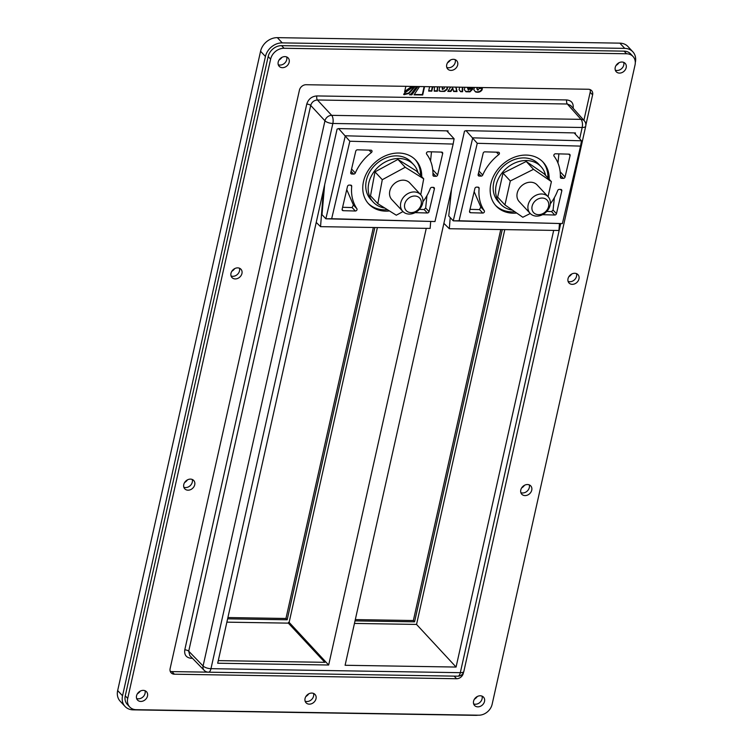 <?xml version="1.0" encoding="UTF-8"?>
<svg xmlns="http://www.w3.org/2000/svg" width="753" height="753" viewBox="0 0 753 753"><rect width="100%" height="100%" fill="white"/><g stroke="black" fill="none" stroke-linecap="round" stroke-linejoin="round"><path stroke-width="1.13" d="M426.264 228.347L328.666 665.012L289.133 622.373L324.872 662.32L218.276 660.616M288.521 622.364L288.352 623.136L324.816 662.32M288.352 623.136L226.879 622.157M328.666 665.012L217.692 663.224L323.404 190.311L320.543 226.653L430.142 228.413L430.678 221.655M377.385 227.566L289.133 622.373M374.853 227.528L287.175 619.785L227.613 618.834M553.681 230.399L456.073 667.054L345.1 665.275L464.497 131.144L466.041 130.646L575.461 132.933L575.217 134.043M450.2 217.551L449.325 228.724L558.924 230.484L559.451 223.745M449.325 228.724L443.884 223.368M183.845 487.238A6.118 4.97 137.1 0 0 185.577 487.567A6.118 4.97 137.1 0 0 192.213 479.454M446.802 67.441A6.118 4.97 137.1 0 0 448.524 67.77A6.118 4.97 137.1 0 0 455.16 59.656M520.869 492.65A6.118 4.97 137.1 0 0 522.601 492.98A6.118 4.97 137.1 0 0 529.237 484.866M473.646 703.904A6.118 4.97 137.1 0 0 475.378 704.234A6.118 4.97 137.1 0 0 482.014 696.12M278.29 64.73A6.118 4.97 137.1 0 0 280.012 65.069A6.118 4.97 137.1 0 0 286.658 56.946M615.305 70.142A6.118 4.97 137.1 0 0 617.036 70.481A6.118 4.97 137.1 0 0 623.672 62.358M136.622 698.492A6.118 4.97 137.1 0 0 138.354 698.822A6.118 4.97 137.1 0 0 144.99 690.699M568.091 281.396A6.118 4.97 137.1 0 0 569.814 281.735A6.118 4.97 137.1 0 0 576.45 273.612M305.134 701.194A6.118 4.97 137.1 0 0 306.866 701.532A6.118 4.97 137.1 0 0 313.502 693.409M231.067 275.984A6.118 4.97 137.1 0 0 232.799 276.313A6.118 4.97 137.1 0 0 239.435 268.2M454.172 676.128L456.6 678.735A6.118 4.97 137.1 0 0 463.311 673.286L463.18 673.144M583.895 120.32L590.173 92.271L592.602 94.878L585.872 125.007M463.481 672.542L463.311 673.286M170.216 671.252A6.118 4.97 137.1 0 0 171.938 671.591L208.167 672.165M592.602 94.878A6.118 4.97 137.1 0 0 591.604 90.624A6.118 4.97 137.1 0 0 588.357 89.259L306.142 84.722A6.118 4.97 137.1 0 0 299.421 90.172L170.131 668.579A6.118 4.97 137.1 0 0 171.129 672.843A6.118 4.97 137.1 0 0 174.376 674.208L171.938 671.591M456.6 678.735L174.376 674.208M590.173 92.271A6.118 4.97 137.1 0 0 590.088 89.598M270.609 59.158A12.246 9.94 -42.9 0 1 284.041 48.267L626.543 53.764A12.246 9.94 -42.9 0 1 633.028 56.494A12.246 9.94 -42.9 0 1 635.024 65.012L492.133 704.3A12.246 9.94 -42.9 0 1 478.692 715.199L136.189 709.693A12.246 9.94 -42.9 0 1 129.704 706.973A12.246 9.94 -42.9 0 1 127.709 698.455L270.609 59.158L268.172 56.541A12.246 9.94 -42.9 0 1 281.603 45.651L624.105 51.148A12.246 9.94 -42.9 0 1 630.6 53.877L633.028 56.494M235.228 278.93A6.118 4.97 -42.9 0 1 231.99 277.565A6.118 4.97 -42.9 0 1 233.082 269.762A6.118 4.97 -42.9 0 1 240.951 269.226A6.118 4.97 -42.9 0 1 241.186 275.382A6.118 4.97 -42.9 0 1 235.228 278.93M309.304 704.149A6.118 4.97 -42.9 0 1 306.057 702.784A6.118 4.97 -42.9 0 1 307.149 694.972A6.118 4.97 -42.9 0 1 315.018 694.435A6.118 4.97 -42.9 0 1 315.262 700.591A6.118 4.97 -42.9 0 1 309.304 704.149M572.252 284.342A6.118 4.97 -42.9 0 1 569.004 282.977A6.118 4.97 -42.9 0 1 570.106 275.174A6.118 4.97 -42.9 0 1 577.975 274.638A6.118 4.97 -42.9 0 1 578.21 280.794A6.118 4.97 -42.9 0 1 572.252 284.342M140.792 701.438A6.118 4.97 -42.9 0 1 137.545 700.074A6.118 4.97 -42.9 0 1 138.637 692.261A6.118 4.97 -42.9 0 1 146.506 691.734A6.118 4.97 -42.9 0 1 146.75 697.89A6.118 4.97 -42.9 0 1 140.792 701.438M619.474 73.097A6.118 4.97 -42.9 0 1 616.227 71.733A6.118 4.97 -42.9 0 1 617.319 63.92A6.118 4.97 -42.9 0 1 625.188 63.384A6.118 4.97 -42.9 0 1 625.432 69.54A6.118 4.97 -42.9 0 1 619.474 73.097M282.45 67.676A6.118 4.97 -42.9 0 1 279.203 66.32A6.118 4.97 -42.9 0 1 280.304 58.508A6.118 4.97 -42.9 0 1 288.173 57.972A6.118 4.97 -42.9 0 1 288.408 64.127A6.118 4.97 -42.9 0 1 282.45 67.676M477.807 706.851A6.118 4.97 -42.9 0 1 474.569 705.486A6.118 4.97 -42.9 0 1 475.661 697.673A6.118 4.97 -42.9 0 1 483.53 697.146A6.118 4.97 -42.9 0 1 483.765 703.302A6.118 4.97 -42.9 0 1 477.807 706.851M525.029 495.596A6.118 4.97 -42.9 0 1 521.782 494.232A6.118 4.97 -42.9 0 1 522.883 486.429A6.118 4.97 -42.9 0 1 530.752 485.892A6.118 4.97 -42.9 0 1 530.987 492.048A6.118 4.97 -42.9 0 1 525.029 495.596M450.962 70.387A6.118 4.97 -42.9 0 1 447.715 69.022A6.118 4.97 -42.9 0 1 448.807 61.209A6.118 4.97 -42.9 0 1 456.685 60.682A6.118 4.97 -42.9 0 1 456.92 66.838A6.118 4.97 -42.9 0 1 450.962 70.387M188.005 490.184A6.118 4.97 -42.9 0 1 184.767 488.819A6.118 4.97 -42.9 0 1 185.859 481.007A6.118 4.97 -42.9 0 1 193.728 480.48A6.118 4.97 -42.9 0 1 193.973 486.636A6.118 4.97 -42.9 0 1 188.005 490.184M129.704 706.973L127.266 704.356A12.246 9.94 -42.9 0 1 125.271 695.838L268.172 56.541M478.014 715.19A15.305 12.434 -42.9 0 1 475.642 715.35L133.14 709.853A15.305 12.434 -42.9 0 1 125.026 706.436A15.305 12.434 -42.9 0 1 122.532 695.791L265.433 56.494A15.305 12.434 -42.9 0 1 282.224 42.883L624.726 48.38A15.305 12.434 -42.9 0 1 632.84 51.797A15.305 12.434 -42.9 0 1 635.334 62.443L635.306 62.574M384.849 208.054A27.55 22.374 -42.9 0 1 373.29 202.162A27.55 22.374 -42.9 0 1 378.222 167.015A27.55 22.374 -42.9 0 1 413.632 164.625A27.55 22.374 -42.9 0 1 418.037 172.719M402.977 211.584L396.294 215.207L377.818 203.668L370.523 195.818L374.985 171.853L397.923 159.429L416.4 170.959L423.704 178.809L420.739 194.735M373.29 202.162L370.862 199.545A27.55 22.374 -42.9 0 1 375.785 164.399A27.55 22.374 -42.9 0 1 411.194 162.008L413.632 164.625M512.482 210.134A27.55 22.374 -42.9 0 1 500.698 204.204A27.55 22.374 -42.9 0 1 505.63 169.058A27.55 22.374 -42.9 0 1 541.04 166.667A27.55 22.374 -42.9 0 1 545.605 175.402M530.272 213.513L522.817 217.25L504.943 204.938L497.639 197.088L503.004 173.124L526.225 161.471L544.099 173.783L551.403 181.633L548.043 196.665M500.698 204.204L498.27 201.588A27.55 22.374 -42.9 0 1 503.192 166.441A27.55 22.374 -42.9 0 1 538.611 164.05L541.04 166.667M323.404 190.311L337.08 129.102L338.624 128.594L448.054 130.881L447.809 132.001M338.624 128.594L349.834 141.244L453.146 144.068L434.98 221.542L325.851 218.794L322.002 214.661L324.637 184.767M446.745 130.862L454.097 138.759L345.316 135.785L325.851 218.794L331.668 218.718L349.834 141.244M432.966 173.105L435.959 176.315A1.534 1.242 137.1 0 0 437.644 174.969L432.74 169.698M431.488 151.833L430.537 160.982M441.343 152.097L442.679 153.527L437.644 174.969M432.956 175.12A1.534 1.242 137.1 0 0 434.029 176.268L432.956 175.101A44.389 36.05 137.1 0 0 426.622 154.083A1.534 1.242 137.1 0 1 428.137 151.739L441.635 152.106A1.534 1.242 137.1 0 1 442.679 153.527M433.069 187.375L434.406 188.805A1.534 1.242 137.1 0 0 433.361 187.384L431.902 187.346A1.534 1.242 137.1 0 0 430.264 188.504A44.389 36.05 137.1 0 1 422.904 201.766M424.146 209.522L427.356 212.977A1.534 1.242 137.1 0 0 429.05 211.631L425.671 207.997L424.146 209.522L419.374 209.39M426.951 195.648L425.671 207.997M434.406 188.805L429.05 211.631M415.138 212.638A1.534 1.242 137.1 0 0 415.204 212.647L427.356 212.977M435.959 176.315L434.029 176.268M369.064 150.129L371.351 152.577A1.534 1.242 137.1 0 0 370.956 150.176L357.459 149.809A1.534 1.242 137.1 0 0 355.764 151.155L350.738 172.597A1.534 1.242 137.1 0 0 351.783 174.018L350.7 172.861M351.058 171.232L353.703 174.075L351.783 174.018M353.703 174.075A1.534 1.242 137.1 0 0 355.303 173.002L351.576 169.001M342.596 207.291L352.122 207.555L355.341 211.009A1.534 1.242 137.1 0 0 356.884 208.713L353.392 204.957L346.747 189.605M352.122 207.555L353.392 204.957M355.341 211.009L343.18 210.68L342.107 209.522M350.559 185.125L351.717 186.358A1.534 1.242 137.1 0 0 350.644 185.125L349.185 185.087A1.534 1.242 137.1 0 0 347.491 186.433L342.135 209.259A1.534 1.242 137.1 0 0 343.18 210.68M351.717 186.358A44.389 36.05 137.1 0 0 356.884 208.713M371.351 152.577A44.389 36.05 137.1 0 0 355.303 173.002M368.123 203.31A32.144 26.101 137.1 0 0 384.218 209.833A32.144 26.101 137.1 0 0 387.531 209.729M420.513 175.383A32.144 26.101 137.1 0 0 415.157 159.542M389.499 210.962A32.144 26.101 -42.9 0 1 385.432 211.132A32.144 26.101 -42.9 0 1 368.716 203.978A32.144 26.101 -42.9 0 1 374.467 162.977A32.144 26.101 -42.9 0 1 415.778 160.191A32.144 26.101 -42.9 0 1 421.736 176.691M454.097 138.759L453.146 144.068M434.98 221.542L331.668 218.718M466.041 130.646L477.251 143.296L580.554 146.11L562.387 223.585L453.259 220.845L448.75 215.989L451.527 189.182M574.153 132.904L581.504 140.802L472.733 137.837L453.259 220.845L459.076 220.761L477.251 143.296M560.373 175.148L563.366 178.367A1.534 1.242 137.1 0 0 565.061 177.021L560.147 171.74M558.895 153.876L557.954 163.024M568.76 154.149L570.087 155.57L565.061 177.021M570.087 155.57A1.534 1.242 137.1 0 0 569.042 154.149L555.545 153.781A1.534 1.242 137.1 0 0 554.039 156.135A44.389 36.05 137.1 0 1 560.364 177.171A1.534 1.242 137.1 0 0 561.446 178.31L560.364 177.153M560.486 189.427L561.813 190.848A1.534 1.242 137.1 0 0 560.769 189.427L559.31 189.389A1.534 1.242 137.1 0 0 557.672 190.556A44.389 36.05 137.1 0 1 550.311 203.809M551.554 211.565L554.763 215.019A1.534 1.242 137.1 0 0 556.458 213.673L553.079 210.049L551.554 211.565L546.782 211.442M554.359 197.691L553.079 210.049M561.813 190.848L556.458 213.673M554.763 215.019L542.612 214.69M563.366 178.367L561.446 178.31M496.481 152.172L498.759 154.619A1.534 1.242 137.1 0 0 498.364 152.219L484.866 151.852A1.534 1.242 137.1 0 0 483.172 153.198L478.146 174.64A1.534 1.242 137.1 0 0 479.19 176.061L478.108 174.903M478.466 173.275L481.111 176.117L479.19 176.061M481.111 176.117A1.534 1.242 137.1 0 0 482.711 175.044L478.993 171.053M470.013 209.343L479.529 209.598L482.748 213.061A1.534 1.242 137.1 0 0 484.292 210.755L480.8 207.009L474.155 191.648M479.529 209.598L480.8 207.009M482.748 213.061L470.587 212.722L469.514 211.565M477.976 187.168L479.124 188.41A1.534 1.242 137.1 0 0 478.051 187.168L476.593 187.13A1.534 1.242 137.1 0 0 474.898 188.476L469.552 211.301A1.534 1.242 137.1 0 0 470.587 212.722M479.124 188.41A44.389 36.05 137.1 0 0 484.292 210.755M498.759 154.619A44.389 36.05 137.1 0 0 482.711 175.044M495.53 205.362A32.144 26.101 137.1 0 0 511.626 211.875A32.144 26.101 137.1 0 0 514.873 211.781M547.911 177.887A32.144 26.101 137.1 0 0 542.565 161.594M516.69 213.033A32.144 26.101 -42.9 0 1 512.84 213.184A32.144 26.101 -42.9 0 1 496.123 206.03A32.144 26.101 -42.9 0 1 501.875 165.02A32.144 26.101 -42.9 0 1 543.186 162.234A32.144 26.101 -42.9 0 1 549.135 179.186M581.504 140.802L580.554 146.11M562.387 223.585L459.076 220.761M504.943 204.938L510.299 180.974L533.529 169.321L551.403 181.633M503.004 173.124L510.299 180.974M526.225 161.471L533.529 169.321M548.09 196.712L537.134 184.946A12.246 9.94 137.1 0 0 521.396 186.01A12.246 9.94 137.1 0 0 519.212 201.625L530.159 213.4A12.246 9.94 137.1 0 0 536.654 216.12A12.246 9.94 137.1 0 0 549.916 199.846A12.246 9.94 137.1 0 0 548.09 196.712A12.246 9.94 137.1 0 0 532.352 197.775A12.246 9.94 137.1 0 0 530.159 213.4M548.438 202.453A9.187 7.455 -42.9 0 1 538.339 214.661A9.187 7.455 -42.9 0 1 534.254 201.964A9.187 7.455 -42.9 0 1 548.438 202.453M504.792 229.609L416.541 624.425L354.456 623.428M456.073 667.054L416.541 624.425M320.543 226.653L316.232 222.408M632.84 51.797L627.974 46.564A15.305 12.434 137.1 0 0 619.86 43.147L277.358 37.65A15.305 12.434 137.1 0 0 260.566 51.27L117.666 690.557A15.305 12.434 137.1 0 0 120.16 701.203L125.026 706.436M184.607 482.541A7.652 6.212 137.1 0 0 187.469 479.868M447.555 62.734A7.652 6.212 137.1 0 0 450.426 60.071M521.622 487.953A7.652 6.212 137.1 0 0 524.493 485.28M474.399 699.208A7.652 6.212 137.1 0 0 477.27 696.534M279.043 60.033A7.652 6.212 137.1 0 0 281.914 57.36M616.067 65.445A7.652 6.212 137.1 0 0 618.938 62.772M137.385 693.786A7.652 6.212 137.1 0 0 140.256 691.122M568.844 276.699A7.652 6.212 137.1 0 0 571.715 274.026M305.897 696.497A7.652 6.212 137.1 0 0 308.758 693.824M231.82 271.287A7.652 6.212 137.1 0 0 234.691 268.614M573.127 108.244C573.673 103.274 571.546 100.507 566.727 99.942A3.059 1.365 -89.1 0 0 567.32 104.008L570.614 105.429L584.319 120.791A6.118 4.979 138.3 0 0 581.005 119.35L331.668 115.35A6.118 4.932 137.2 0 0 324.948 120.8L203.084 665.991A6.118 4.97 135.9 0 0 204.148 670.321L189.765 655.505L188.721 651.194A3.059 1.148 12.6 0 0 184.777 649.858C184.146 654.894 186.264 657.708 191.14 658.291L192.486 658.31M566.727 99.942L316.844 95.932C311.742 96.356 308.382 99.076 306.763 104.102A3.059 1.148 -167.4 0 1 310.707 105.439C311.789 102.088 314.02 100.271 317.427 99.989L567.32 104.008L581.005 119.35A6.118 2.73 90.9 0 1 582.182 127.483A6.118 2.306 12.6 0 0 585.721 126.203L463.857 671.403A6.118 2.306 -167.4 0 1 460.318 672.683A6.118 2.73 90.9 0 1 457.786 676.185A6.118 6.118 0 0 0 463.857 671.403M456.064 87.132L457.024 91.546L453.579 91.49L452.92 88.468L450.915 91.442L447.809 91.395L450.689 87.047M447.696 87L447.15 89.438L444.59 91.424L440.637 91.367L439.187 90.944L439.517 86.868M437.7 86.84L437.408 91.226L434.189 91.179L434.481 87.31L433.493 86.906L432.768 86.896L431.817 91.141L428.645 91.085L429.624 86.708M424.57 86.623L422.697 94.982L414.046 94.85L419.543 86.548M418.009 86.52L411.853 94.812L409.51 94.774L411.289 93.701L416.663 86.501M415.157 86.473L409.058 93.438L403.975 94.68L404.286 93.287L413.783 86.454M412.315 86.435L404.615 91.828L405.839 86.331M477.571 87.48L477.195 89.155L477.873 90.247L479.172 88.468L482.353 88.525L482.024 89.993C480.423 92.082 478.259 92.723 475.538 91.922L473.853 89.861L474.399 87.433M473.063 87.404L472.837 88.412L467.839 88.327L468.357 90.078L469.477 89.183L472.658 89.24L469.994 91.838L465.956 91.772L464.337 89.711L464.883 87.273M462.813 87.244L462.568 91.715L460.601 91.687L459.095 89.626L459.631 87.188M410.131 94.398L411.496 94.417L417.52 86.51M460.318 91.292L462.201 91.32L462.502 89.983M462.201 89.983L462.361 87.235M409.058 93.438L408.691 93.043L414.649 86.473M403.608 94.294L408.691 93.043M477.873 90.247L476.828 88.769L477.12 87.47M482.024 89.993L481.901 88.515M475.171 91.537C477.901 92.337 480.056 91.687 481.656 89.607M448.063 91.009L450.548 91.057L452.553 88.073L452.92 88.468M453.494 91.104L456.657 91.151L455.781 87.132M467.839 88.327L472.479 88.016L472.611 87.395M465.646 91.377L469.627 91.442L472.206 89.231M468.357 90.078L467.472 87.941M442.246 86.915L442.275 89.231M442.698 86.915L442.397 89.475L444.157 88.572L444.524 86.953M440.637 91.367L444.223 91.038L446.793 89.042L447.244 86.99M439.027 90.718L440.27 90.972M404.709 91.395L411.787 86.426M434.217 90.793L437.051 90.84L437.474 86.84M428.73 90.699L431.46 90.746L432.344 86.755M414.414 94.464L422.339 94.596L424.118 86.623M227.905 617.545L285.961 618.477L373.356 227.5M355.312 619.597L413.369 620.528L500.764 229.543M502.27 229.571L414.583 621.837L413.369 620.528M414.583 621.837L355.03 620.877M287.175 619.785L285.961 618.477M377.818 203.668L382.289 179.703L405.227 167.27L423.704 178.809M374.985 171.853L382.289 179.703M397.923 159.429L405.227 167.27M420.682 194.669L409.726 182.894A12.246 9.94 137.1 0 0 393.988 183.958A12.246 9.94 137.1 0 0 391.795 199.583L402.751 211.348A12.246 9.94 137.1 0 0 409.237 214.078A12.246 9.94 137.1 0 0 420.108 208.515A12.246 9.94 137.1 0 0 422.311 197.267A12.246 9.94 137.1 0 0 420.682 194.669A12.246 9.94 137.1 0 0 404.945 195.733A12.246 9.94 137.1 0 0 402.751 211.348M411.072 212.619A9.187 7.455 -42.9 0 1 406.742 200.053A9.187 7.455 -42.9 0 1 420.983 200.279A9.187 7.455 -42.9 0 1 411.072 212.619M284.041 48.267L281.603 45.651M127.709 698.455L125.271 695.838M624.105 51.148L626.543 53.764M191.488 657.284A3.059 1.365 -89.1 0 0 191.14 658.291M316.844 95.932A3.059 1.365 -89.1 0 0 317.427 99.989L331.668 115.35A6.118 2.73 -89.1 0 1 332.845 123.473L582.182 127.483L579.65 138.816M306.763 104.102L184.777 649.858M188.721 651.194L310.707 105.439L324.948 120.8A6.118 2.306 12.6 0 0 332.845 123.473L210.972 668.673A6.118 2.306 -167.4 0 1 203.084 665.991L188.721 651.194M204.148 670.321A6.118 6.118 0 0 0 208.44 672.184A6.118 2.73 -89.1 0 0 210.972 668.673L460.318 672.683L560.656 223.773M282.224 42.883L277.358 37.65M260.566 51.27L265.433 56.494M122.532 695.791L117.666 690.557M619.86 43.147L624.726 48.38M585.721 126.203A6.118 6.118 0 0 0 584.319 120.791M457.786 676.185L208.44 672.184"/></g></svg>
